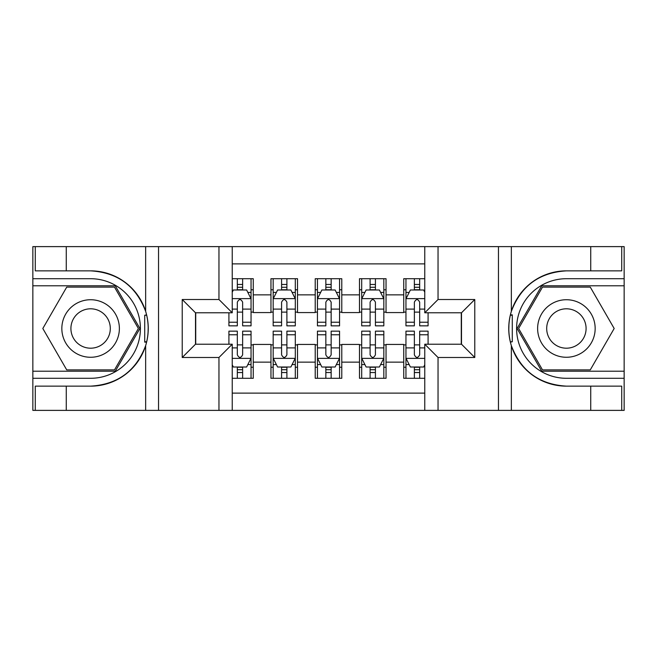 <?xml version="1.0" encoding="UTF-8"?>
<svg xmlns="http://www.w3.org/2000/svg" width="657" height="657" viewBox="0 0 657 657"><rect width="100%" height="100%" fill="white"/><g stroke="black" fill="none" stroke-linecap="round" stroke-linejoin="round"><path stroke-width="0.99" d="M232.233 410.379L424.767 410.379L424.767 344.211L461.501 344.211L461.501 312.789L424.767 312.789L424.767 246.621L232.233 246.621L232.233 312.789L195.499 312.789L195.499 344.211L232.233 344.211L232.233 410.379L66.267 410.379L66.267 386.144L90.609 386.144A57.644 57.644 0 0 0 145.657 345.623C149.032 334.216 149.032 322.801 145.657 311.377A57.644 57.644 0 0 0 90.609 270.856L66.267 270.856L66.267 246.621L32.85 246.621L32.85 371.213L115.271 371.213L139.925 328.5L115.271 285.787L32.85 285.787M424.767 278.708L403.743 278.708L403.743 294.862L386.037 294.862L386.037 312.568L403.743 312.568L403.743 294.862M386.037 294.862L386.037 278.708L359.478 278.708L359.478 294.862L341.78 294.862L341.78 312.568L359.478 312.568L359.478 294.862M341.78 294.862L341.78 278.708L315.22 278.708L315.22 294.862L297.522 294.862L297.522 312.568L315.22 312.568L315.22 294.862M297.522 294.862L297.522 278.708L270.963 278.708L270.963 312.568L253.257 312.568L253.257 278.708L232.233 278.708M232.233 378.292L253.257 378.292L253.257 344.432L270.963 344.432L270.963 378.292L297.522 378.292L297.522 344.432L315.22 344.432L315.22 362.138L297.522 362.138M315.22 362.138L315.22 378.292L341.78 378.292L341.78 344.432L359.478 344.432L359.478 362.138L341.78 362.138M359.478 362.138L359.478 378.292L386.037 378.292L386.037 344.432L403.743 344.432L403.743 362.138L386.037 362.138M424.767 263.884L232.233 263.884M232.233 393.116L424.767 393.116M403.743 362.138L403.743 378.292L424.767 378.292M195.72 312.789L195.72 344.211M461.28 344.211L461.28 312.789M237.325 289.77L242.638 289.77M251.048 289.77L253.257 289.77M237.325 312.124L242.638 312.124M251.048 312.124L253.257 312.124M237.325 344.876L242.638 344.876M251.048 344.876L253.257 344.876M237.325 367.23L242.638 367.23M251.048 367.23L253.257 367.23M270.963 312.124L273.172 312.124M281.582 312.124L286.895 312.124M295.305 312.124L297.522 312.124M270.963 289.77L273.172 289.77M281.582 289.77L286.895 289.77M295.305 289.77L297.522 289.77M270.963 344.876L273.172 344.876M281.582 344.876L286.895 344.876M295.305 344.876L297.522 344.876M270.963 367.23L273.172 367.23M281.582 367.23L286.895 367.23M295.305 367.23L297.522 367.23M315.22 344.876L317.438 344.876M325.847 344.876L331.153 344.876M339.562 344.876L341.78 344.876M315.22 367.23L317.438 367.23M325.847 367.23L331.153 367.23M339.562 367.23L341.78 367.23M315.22 289.77L317.438 289.77M325.847 289.77L331.153 289.77M339.562 289.77L341.78 289.77M315.22 312.124L317.438 312.124M325.847 312.124L331.153 312.124M339.562 312.124L341.78 312.124M359.478 344.876L361.695 344.876M370.105 344.876L375.418 344.876M383.828 344.876L386.037 344.876M359.478 367.23L361.695 367.23M370.105 367.23L375.418 367.23M383.828 367.23L386.037 367.23M359.478 289.77L361.695 289.77M370.105 289.77L375.418 289.77M383.828 289.77L386.037 289.77M359.478 312.124L361.695 312.124M370.105 312.124L375.418 312.124M383.828 312.124L386.037 312.124M403.743 344.876L405.952 344.876M414.362 344.876L419.675 344.876M403.743 367.23L405.952 367.23M414.362 367.23L419.675 367.23M403.743 289.77L405.952 289.77M414.362 289.77L419.675 289.77M403.743 312.124L405.952 312.124M414.362 312.124L419.675 312.124M242.638 284.465L237.325 284.465M228.915 322.234L228.915 325.847L237.325 325.847L237.325 322.234L228.915 322.234L228.915 312.789M247.837 292.431L251.048 292.431L251.048 325.847L242.638 325.847L242.638 302.163C240.873 298.754 239.099 298.754 237.325 302.163L237.325 322.234M251.048 292.431L251.048 278.708M251.048 298.845L246.621 289.992L233.342 289.992L232.233 292.209M237.325 289.992L237.325 278.708M242.638 278.708L242.638 289.992M237.325 372.535L242.638 372.535M232.233 364.791L233.342 367.008L246.621 367.008L251.048 358.155L251.048 331.153L242.638 331.153L242.638 334.766L251.048 334.766M251.048 358.155L251.048 378.292M228.915 344.211L228.915 331.153L237.325 331.153L237.325 354.837C239.091 358.246 240.864 358.246 242.638 354.837L242.638 334.766M242.638 367.008L242.638 378.292M237.325 378.292L237.325 367.008M104.989 303.583A28.768 28.768 0 0 0 65.692 314.12A28.768 28.768 0 0 0 76.22 353.417A28.768 28.768 0 0 0 115.525 342.88A28.768 28.768 0 0 0 104.989 303.583M100.455 311.443A19.694 19.694 0 0 0 73.551 318.653A19.694 19.694 0 0 0 80.762 345.557A19.694 19.694 0 0 0 107.666 338.347A19.694 19.694 0 0 0 100.455 311.443M114.499 369.883L66.718 369.883L42.82 328.5L66.718 287.117L114.499 287.117L138.389 328.5L114.499 369.883M580.78 303.583A28.768 28.768 0 0 0 541.475 314.12A28.768 28.768 0 0 0 552.011 353.417A28.768 28.768 0 0 0 591.308 342.88A28.768 28.768 0 0 0 580.78 303.583M576.238 311.443A19.694 19.694 0 0 0 549.334 318.653A19.694 19.694 0 0 0 556.545 345.557A19.694 19.694 0 0 0 583.449 338.347A19.694 19.694 0 0 0 576.238 311.443M590.282 369.883L542.501 369.883L518.611 328.5L542.501 287.117L590.282 287.117L614.18 328.5L590.282 369.883M144.712 341.788L146.7 341.788A57.644 57.644 0 0 0 146.708 315.237L144.712 315.237L144.712 342.133L146.618 342.133M66.267 246.621L145.657 246.621L145.657 311.377C136.048 286 117.693 272.491 90.609 270.856M90.609 386.144C117.693 384.509 136.048 371 145.657 345.623L145.657 410.379M218.962 410.379L218.962 357.49L182.227 357.49L182.227 299.51L218.962 299.51L218.962 246.621L158.542 246.621L158.542 410.379M66.267 410.379L32.85 410.379L32.85 371.213M32.85 378.292L90.609 378.292A49.792 49.792 0 0 0 140.401 328.5A49.792 49.792 0 0 0 90.609 278.708L32.85 278.708M145.657 246.621L158.542 246.621M218.962 246.621L232.233 246.621M66.267 386.144L35.281 386.144L35.281 410.379M66.267 270.856L35.281 270.856L35.281 246.621M218.962 357.49L232.233 344.211M182.227 357.49L195.499 344.211M182.227 299.51L195.499 312.789M218.962 299.51L232.233 312.789M144.712 315.237L146.626 314.892M148.039 333.452L148.219 326.472M147.653 320.173L147.349 318.3M512.288 315.212L510.3 315.212A57.644 57.644 0 0 0 510.292 341.763L512.288 341.763L512.288 314.867L510.382 314.867A57.644 57.644 0 0 1 566.391 270.856C539.307 272.491 520.952 286 511.343 311.377C507.968 322.784 507.968 334.199 511.343 345.623C520.952 371 539.307 384.509 566.391 386.144L590.733 386.144L590.733 410.379L624.15 410.379L624.15 285.787L541.729 285.787L517.075 328.5L541.729 371.213L624.15 371.213M512.288 341.763L510.374 342.108A57.644 57.644 0 0 0 566.391 386.144M424.767 246.621L590.733 246.621L590.733 270.856L566.391 270.856M438.038 246.621L438.038 299.51L474.773 299.51L474.773 357.49L438.038 357.49L438.038 410.379L498.458 410.379L498.458 246.621M511.343 345.623L511.343 410.379L590.733 410.379M590.733 246.621L624.15 246.621L624.15 285.787M624.15 278.708L566.391 278.708A49.792 49.792 0 0 0 516.599 328.5A49.792 49.792 0 0 0 566.391 378.292L624.15 378.292M511.343 410.379L498.458 410.379M438.038 410.379L424.767 410.379M590.733 270.856L621.719 270.856L621.719 246.621M590.733 386.144L621.719 386.144L621.719 410.379M438.038 299.51L424.767 312.789M474.773 299.51L461.501 312.789M474.773 357.49L461.501 344.211M438.038 357.49L424.767 344.211M508.961 323.548L508.781 330.528M509.347 336.827L509.651 338.7M286.895 284.465L281.582 284.465M295.305 322.234L286.895 322.234L286.895 325.847L295.305 325.847L295.305 298.845L290.879 289.992L277.599 289.992L273.172 298.845L273.172 325.847L281.582 325.847L281.582 322.234L273.172 322.234M273.172 298.845L273.172 278.708M295.305 298.845L295.305 278.708M281.582 289.992L281.582 278.708M286.895 278.708L286.895 289.992M286.895 322.234L286.895 302.163C285.13 298.754 283.356 298.754 281.582 302.163L281.582 322.234M331.153 284.465L325.847 284.465M339.562 322.234L331.153 322.234L331.153 325.847L339.562 325.847L339.562 298.845L335.136 289.992L321.864 289.992L317.438 298.845L317.438 325.847L325.847 325.847L325.847 322.234L317.438 322.234M317.438 298.845L317.438 278.708M339.562 298.845L339.562 278.708M325.847 289.992L325.847 278.708M331.153 278.708L331.153 289.992M331.153 322.234L331.153 302.163C329.387 298.754 327.621 298.754 325.847 302.163L325.847 322.234M375.418 284.465L370.105 284.465M383.828 322.234L375.418 322.234L375.418 325.847L383.828 325.847L383.828 298.845L379.401 289.992L366.121 289.992L361.695 298.845L361.695 325.847L370.105 325.847L370.105 322.234L361.695 322.234M361.695 298.845L361.695 278.708M383.828 298.845L383.828 278.708M370.105 289.992L370.105 278.708M375.418 278.708L375.418 289.992M375.418 322.234L375.418 302.163C373.644 298.754 371.878 298.754 370.105 302.163L370.105 322.234M419.675 284.465L414.362 284.465M424.767 292.209L423.658 289.992L410.379 289.992L405.952 298.845L405.952 325.847L414.362 325.847L414.362 322.234L405.952 322.234M405.952 298.845L405.952 278.708M428.085 312.789L428.085 325.847L419.675 325.847L419.675 302.163C417.909 298.754 416.136 298.754 414.362 302.163L414.362 322.234M414.362 289.992L414.362 278.708M419.675 278.708L419.675 289.992M281.582 372.535L286.895 372.535M273.172 334.766L281.582 334.766L281.582 331.153L273.172 331.153L273.172 358.155L277.599 367.008L290.879 367.008L295.305 358.155L295.305 331.153L286.895 331.153L286.895 334.766L295.305 334.766M295.305 358.155L295.305 378.292M273.172 358.155L273.172 378.292M286.895 367.008L286.895 378.292M281.582 378.292L281.582 367.008M281.582 334.766L281.582 354.837C283.356 358.246 285.122 358.246 286.895 354.837L286.895 334.766M325.847 372.535L331.153 372.535M317.438 334.766L325.847 334.766L325.847 331.153L317.438 331.153L317.438 358.155L321.864 367.008L335.136 367.008L339.562 358.155L339.562 331.153L331.153 331.153L331.153 334.766L339.562 334.766M339.562 358.155L339.562 378.292M317.438 358.155L317.438 378.292M331.153 367.008L331.153 378.292M325.847 378.292L325.847 367.008M325.847 334.766L325.847 354.837C327.613 358.246 329.379 358.246 331.153 354.837L331.153 334.766M370.105 372.535L375.418 372.535M361.695 334.766L370.105 334.766L370.105 331.153L361.695 331.153L361.695 358.155L366.121 367.008L379.401 367.008L383.828 358.155L383.828 331.153L375.418 331.153L375.418 334.766L383.828 334.766M383.828 358.155L383.828 378.292M361.695 358.155L361.695 378.292M375.418 367.008L375.418 378.292M370.105 378.292L370.105 367.008M370.105 334.766L370.105 354.837C371.87 358.246 373.644 358.246 375.418 354.837L375.418 334.766M414.362 372.535L419.675 372.535M428.085 334.766L428.085 331.153L419.675 331.153L419.675 334.766L428.085 334.766L428.085 344.211M409.163 364.569L405.952 364.569L405.952 331.153L414.362 331.153L414.362 354.837C416.127 358.246 417.901 358.246 419.675 354.837L419.675 334.766M405.952 364.569L405.952 378.292M405.952 358.155L410.379 367.008L423.658 367.008L424.767 364.791M419.675 367.008L419.675 378.292M414.362 378.292L414.362 367.008M270.963 362.138L253.257 362.138M270.963 294.862L253.257 294.862M250.933 298.623L232.233 298.623M251.048 322.234L242.638 322.234M237.325 309.102L232.233 309.102M251.048 309.102L242.638 309.102M242.638 287.281L237.325 287.281M232.233 358.377L250.933 358.377M251.048 364.569L247.837 364.569M228.915 334.766L237.325 334.766M242.638 347.898L251.048 347.898M232.233 347.898L237.325 347.898M237.325 369.719L242.638 369.719M511.343 246.621L511.343 311.377M295.198 298.623L273.287 298.623M273.172 292.431L276.383 292.431M292.094 292.431L295.305 292.431M281.582 309.102L273.172 309.102M295.305 309.102L286.895 309.102M286.895 287.281L281.582 287.281M339.455 298.623L317.545 298.623M317.438 292.431L320.641 292.431M336.359 292.431L339.562 292.431M325.847 309.102L317.438 309.102M339.562 309.102L331.153 309.102M331.153 287.281L325.847 287.281M383.713 298.623L361.802 298.623M361.695 292.431L364.906 292.431M380.617 292.431L383.828 292.431M370.105 309.102L361.695 309.102M383.828 309.102L375.418 309.102M375.418 287.281L370.105 287.281M424.767 298.623L406.067 298.623M405.952 292.431L409.163 292.431M428.085 322.234L419.675 322.234M414.362 309.102L405.952 309.102M424.767 309.102L419.675 309.102M419.675 287.281L414.362 287.281M273.287 358.377L295.198 358.377M295.305 364.569L292.094 364.569M276.383 364.569L273.172 364.569M286.895 347.898L295.305 347.898M273.172 347.898L281.582 347.898M281.582 369.719L286.895 369.719M317.545 358.377L339.455 358.377M339.562 364.569L336.359 364.569M320.641 364.569L317.438 364.569M331.153 347.898L339.562 347.898M317.438 347.898L325.847 347.898M325.847 369.719L331.153 369.719M361.802 358.377L383.713 358.377M383.828 364.569L380.617 364.569M364.906 364.569L361.695 364.569M375.418 347.898L383.828 347.898M361.695 347.898L370.105 347.898M370.105 369.719L375.418 369.719M406.067 358.377L424.767 358.377M405.952 334.766L414.362 334.766M419.675 347.898L424.767 347.898M405.952 347.898L414.362 347.898M414.362 369.719L419.675 369.719"/></g></svg>
